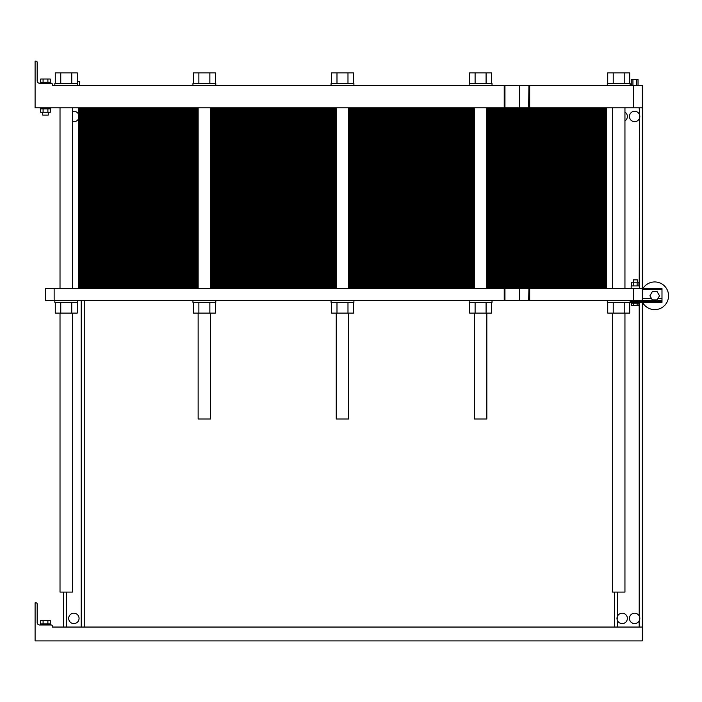 <?xml version="1.0" encoding="UTF-8"?>
<svg xmlns="http://www.w3.org/2000/svg" width="702" height="702" viewBox="0 0 702 702"><rect width="100%" height="100%" fill="white"/><g stroke="black" fill="none" stroke-linecap="round" stroke-linejoin="round"><path stroke-width="1.05" d="M79.063 618.401A5.195 5.195 0 0 0 71.271 613.908A5.195 5.195 0 0 0 71.271 622.902A5.195 5.195 0 0 0 79.063 618.401M639.671 617.146L639.206 620.866A5.195 5.195 0 0 0 632.818 613.539A5.195 5.195 0 0 0 630.721 621.814A5.195 5.195 0 0 0 639.206 620.866L639.206 627.053M639.812 617.971L639.645 617.049M617.137 619.664L617.602 615.944M627.369 618.401A5.195 5.195 0 0 0 620.901 613.372A5.195 5.195 0 0 0 617.602 620.866A5.195 5.195 0 0 0 627.369 618.401M52.404 627.053L52.404 626.193A1.211 1.211 0 0 0 51.193 624.982L39.602 624.982A2.422 2.422 0 0 1 37.18 622.56L37.18 604.036A1.211 1.211 0 0 0 35.969 602.825L35.1 602.825L35.1 640.9L642.251 640.9L642.251 627.053L52.404 627.053M40.295 624.982L40.295 623.938L50.676 623.938L50.676 624.982M40.69 623.938L40.69 620.48L50.281 620.48L50.281 623.938M47.885 623.938L47.885 620.48M43.085 623.938L43.085 620.48M486.828 313.092L486.828 419.015L474.368 419.015L474.368 313.092M72.481 313.092L72.481 592.093L60.021 592.093L60.021 313.092M84.258 627.053L84.258 300.632L84.258 627.053M491.593 83.599L491.593 72.868L486.091 72.868L486.091 83.599M469.603 83.599L469.603 72.868L486.091 72.868M475.105 83.599L475.105 72.868M198.877 83.599L198.877 72.868L215.365 72.868L215.365 83.599M193.375 83.599L193.375 72.868L198.877 72.868M209.863 83.599L209.863 72.868M613.215 83.599L613.215 72.868L629.703 72.868L629.703 83.599M607.721 83.599L607.721 72.868L613.215 72.868M624.21 83.599L624.21 72.868M336.986 83.599L336.986 72.868L353.475 72.868L353.475 83.599M331.493 83.599L331.493 72.868L336.986 72.868M347.981 83.599L347.981 72.868M60.758 83.599L60.758 72.868L77.246 72.868L77.246 83.599M55.265 83.599L55.265 72.868L60.758 72.868M71.753 83.599L71.753 72.868M469.173 85.328L469.173 83.599L492.023 83.599L492.023 85.328M35.1 61.1L35.969 61.1L35.1 61.1L35.1 107.827L504.22 107.827L504.22 85.328L52.404 85.328L52.404 84.459L52.404 85.328M192.945 85.328L192.945 83.599L215.795 83.599L215.795 85.328M607.291 85.328L607.291 83.599L630.133 83.599L630.133 85.328M528.939 107.827L633.599 107.827L633.599 85.328L504.22 85.328M331.063 85.328L331.063 83.599L353.905 83.599L353.905 85.328M54.835 85.328L54.835 83.599L77.676 83.599L77.676 85.328M40.69 108.863L40.69 112.259L43.085 112.259L43.085 108.863M50.281 108.863L50.281 112.259L43.085 112.259M47.885 108.863L47.885 112.259M43.085 82.213L43.085 79.028L50.281 79.028L50.281 82.213M40.69 82.213L40.69 79.028L43.085 79.028M47.885 82.213L47.885 79.028M48.254 112.259L48.254 115.093L42.717 115.093L42.717 112.259M50.676 107.827L50.676 108.863L40.295 108.863L40.295 107.827M45.481 82.213L50.676 82.213L50.676 83.248L51.193 83.248L39.602 83.248L40.295 83.248L40.295 82.213L45.481 82.213M79.703 85.328L79.703 81.45L77.308 81.45L77.308 83.599M636.337 85.328L636.337 79.44L638.03 79.44L638.03 85.328M632.941 85.328L632.941 79.44L636.337 79.44M631.238 85.328L631.238 79.44L632.941 79.44M633.599 107.827L642.251 107.827L642.251 85.328L633.599 85.328M504.22 107.827L528.632 107.827L528.939 85.328M37.18 80.827A2.422 2.422 0 0 0 39.602 83.248A2.422 2.422 0 0 1 37.18 80.827L37.18 62.311A1.211 1.211 0 0 0 35.969 61.1M52.404 84.459A1.211 1.211 0 0 0 51.193 83.248M614.557 592.093L614.557 627.053L614.557 592.093M78.37 113.891A5.195 5.195 0 0 0 72.481 111.478M72.481 121.49A5.195 5.195 0 0 0 78.37 119.068M624.947 120.876A5.195 5.195 0 0 0 624.947 112.092M639.829 116.479A5.195 5.195 0 0 0 630.721 113.066A5.195 5.195 0 0 0 632.818 121.341A5.195 5.195 0 0 0 639.829 116.479L639.82 116.725M639.812 116.049L639.645 115.128M639.671 115.225L639.636 117.875M642.251 107.827L642.251 288.522L661.986 288.522L661.986 302.369L630.133 302.369L630.133 300.632M642.251 302.369L642.251 627.053M552.597 85.328L604.519 85.328M80.098 85.328L132.02 85.328M63.487 592.093L63.487 627.053M210.6 313.092L210.6 419.015L198.139 419.015L198.139 313.092M348.718 313.092L348.718 419.015L336.249 419.015L336.249 313.092M624.947 313.092L624.947 592.093L612.486 592.093L612.486 313.092M639.82 618.155L639.82 618.646M639.645 619.787L639.206 620.866M639.575 616.795L639.206 615.944M616.988 618.655L616.988 618.164M639.645 117.866L639.206 285.925M639.82 116.76L639.829 116.286M639.575 114.874L639.206 107.827M78.37 107.827L78.37 288.522M85.293 107.827L85.293 112.846L78.37 112.846L198.139 112.846L85.293 112.846L198.139 112.846L85.293 112.846L85.293 117.866L78.37 117.866L198.139 117.866L85.293 117.866L198.139 117.866L85.293 117.866L85.293 122.885L78.37 122.885L198.139 122.885L85.293 122.885L198.139 122.885L85.293 122.885L85.293 127.904L78.37 127.904L198.139 127.904L85.293 127.904L198.139 127.904L85.293 127.904L85.293 132.924L78.37 132.924L198.139 132.924L85.293 132.924L198.139 132.924L85.293 132.924L85.293 137.943L78.37 137.943L198.139 137.943L85.293 137.943L198.139 137.943L85.293 137.943L85.293 142.962L78.37 142.962L198.139 142.962L85.293 142.962L198.139 142.962L85.293 142.962L85.293 147.982L78.37 147.982L198.139 147.982L85.293 147.982L198.139 147.982L85.293 147.982L85.293 153.001L78.37 153.001L198.139 153.001L85.293 153.001L198.139 153.001L85.293 153.001L85.293 158.02L78.37 158.02L198.139 158.02L85.293 158.02L198.139 158.02L85.293 158.02L85.293 163.04L78.37 163.04L198.139 163.04L85.293 163.04L198.139 163.04L85.293 163.04L85.293 168.059L78.37 168.059L198.139 168.059L85.293 168.059L198.139 168.059L85.293 168.059L85.293 173.078L78.37 173.078L198.139 173.078L85.293 173.078L198.139 173.078L85.293 173.078L85.293 178.097L78.37 178.097L198.139 178.097L85.293 178.097L198.139 178.097L85.293 178.097L85.293 183.117L78.37 183.117L198.139 183.117L85.293 183.117L198.139 183.117L85.293 183.117L85.293 188.136L78.37 188.136L198.139 188.136L85.293 188.136L198.139 188.136L85.293 188.136L85.293 193.155L78.37 193.155L198.139 193.155L85.293 193.155L198.139 193.155L85.293 193.155L85.293 198.175L78.37 198.175L198.139 198.175L85.293 198.175L198.139 198.175L85.293 198.175L85.293 203.194L78.37 203.194L198.139 203.194L85.293 203.194L198.139 203.194L85.293 203.194L85.293 208.213L78.37 208.213L198.139 208.213L85.293 208.213L198.139 208.213L85.293 208.213L85.293 213.232L78.37 213.232L198.139 213.232L85.293 213.232L198.139 213.232L85.293 213.232L85.293 218.252L78.37 218.252L198.139 218.252L85.293 218.252L198.139 218.252L85.293 218.252L85.293 223.271L78.37 223.271L198.139 223.271L85.293 223.271L198.139 223.271L85.293 223.271L85.293 228.29L78.37 228.29L198.139 228.29L85.293 228.29L198.139 228.29L85.293 228.29L85.293 233.31L78.37 233.31L198.139 233.31L85.293 233.31L198.139 233.31L85.293 233.31L85.293 238.329L78.37 238.329L198.139 238.329L85.293 238.329L198.139 238.329L85.293 238.329L85.293 243.348L78.37 243.348L198.139 243.348L85.293 243.348L198.139 243.348L85.293 243.348L85.293 248.368L78.37 248.368L198.139 248.368L85.293 248.368L198.139 248.368L85.293 248.368L85.293 253.387L78.37 253.387L198.139 253.387L85.293 253.387L198.139 253.387L85.293 253.387L85.293 258.406L78.37 258.406L198.139 258.406L85.293 258.406L198.139 258.406L85.293 258.406L85.293 263.425L78.37 263.425L198.139 263.425L85.293 263.425L198.139 263.425L85.293 263.425L85.293 268.445L78.37 268.445L198.139 268.445L85.293 268.445L198.139 268.445L85.293 268.445L85.293 273.464L78.37 273.464L198.139 273.464L85.293 273.464L198.139 273.464L85.293 273.464L85.293 278.483L78.37 278.483L198.139 278.483L85.293 278.483L198.139 278.483L85.293 278.483L85.293 283.503L78.37 283.503L198.139 283.503L85.293 283.503L198.139 283.503L85.293 283.503L85.293 288.522M599.675 107.827L599.675 112.846L486.828 112.846L606.598 112.846L599.675 112.846L606.598 112.846L606.598 117.866L486.828 117.866L606.598 117.866L606.598 122.885L486.828 122.885L606.598 122.885L606.598 127.904L486.828 127.904L606.598 127.904L606.598 132.924L486.828 132.924L606.598 132.924L606.598 137.943L486.828 137.943L606.598 137.943L606.598 142.962L486.828 142.962L606.598 142.962L606.598 147.982L486.828 147.982L606.598 147.982L606.598 153.001L486.828 153.001L606.598 153.001L606.598 158.02L486.828 158.02L606.598 158.02L606.598 163.04L486.828 163.04L606.598 163.04L606.598 168.059L486.828 168.059L606.598 168.059L606.598 173.078L486.828 173.078L606.598 173.078L606.598 178.097L486.828 178.097L606.598 178.097L606.598 183.117L486.828 183.117L606.598 183.117L606.598 188.136L486.828 188.136L606.598 188.136L606.598 193.155L486.828 193.155L606.598 193.155L606.598 198.175L486.828 198.175L606.598 198.175L606.598 203.194L486.828 203.194L606.598 203.194L606.598 208.213L486.828 208.213L606.598 208.213L606.598 213.232L486.828 213.232L606.598 213.232L606.598 218.252L486.828 218.252L606.598 218.252L606.598 223.271L486.828 223.271L606.598 223.271L606.598 228.29L486.828 228.29L606.598 228.29L606.598 233.31L486.828 233.31L606.598 233.31L606.598 238.329L486.828 238.329L606.598 238.329L606.598 243.348L486.828 243.348L606.598 243.348L606.598 248.368L486.828 248.368L606.598 248.368L606.598 253.387L486.828 253.387L606.598 253.387L606.598 258.406L486.828 258.406L606.598 258.406L606.598 263.425L486.828 263.425L606.598 263.425L606.598 268.445L486.828 268.445L606.598 268.445L606.598 273.464L486.828 273.464L606.598 273.464L606.598 278.483L486.828 278.483L606.598 278.483L606.598 283.503L486.828 283.503L606.598 283.503L606.598 288.522M474.368 112.846L348.718 112.846L474.368 112.846M336.249 112.846L210.6 112.846L336.249 112.846M606.598 107.827L606.598 112.846L599.675 112.846L599.675 117.866L606.598 117.866L599.675 117.866L599.675 122.885L606.598 122.885L599.675 122.885L599.675 127.904L606.598 127.904L599.675 127.904L599.675 132.924L606.598 132.924L599.675 132.924L599.675 137.943L606.598 137.943L599.675 137.943L599.675 142.962L606.598 142.962L599.675 142.962L599.675 147.982L606.598 147.982L599.675 147.982L599.675 153.001L606.598 153.001L599.675 153.001L599.675 158.02L606.598 158.02L599.675 158.02L599.675 163.04L606.598 163.04L599.675 163.04L599.675 168.059L606.598 168.059L599.675 168.059L599.675 173.078L606.598 173.078L599.675 173.078L599.675 178.097L606.598 178.097L599.675 178.097L599.675 183.117L606.598 183.117L599.675 183.117L599.675 188.136L606.598 188.136L599.675 188.136L599.675 193.155L606.598 193.155L599.675 193.155L599.675 198.175L606.598 198.175L599.675 198.175L599.675 203.194L606.598 203.194L599.675 203.194L599.675 208.213L606.598 208.213L599.675 208.213L599.675 213.232L606.598 213.232L599.675 213.232L599.675 218.252L606.598 218.252L599.675 218.252L599.675 223.271L606.598 223.271L599.675 223.271L599.675 228.29L606.598 228.29L599.675 228.29L599.675 233.31L606.598 233.31L599.675 233.31L599.675 238.329L606.598 238.329L599.675 238.329L599.675 243.348L606.598 243.348L599.675 243.348L599.675 248.368L606.598 248.368L599.675 248.368L599.675 253.387L606.598 253.387L599.675 253.387L599.675 258.406L606.598 258.406L599.675 258.406L599.675 263.425L606.598 263.425L599.675 263.425L599.675 268.445L606.598 268.445L599.675 268.445L599.675 273.464L606.598 273.464L599.675 273.464L599.675 278.483L606.598 278.483L599.675 278.483L599.675 283.503L606.598 283.503L599.675 283.503L599.675 288.522M528.939 300.632L45.481 300.632L45.481 288.522L642.251 288.522L642.251 300.632L661.986 300.632M528.939 288.522L528.632 300.632L529.677 300.632L529.677 288.522M54.142 300.632L54.142 288.522M633.599 288.522L633.599 300.632L642.251 300.632M633.599 300.632L529.677 300.632M659.511 295.788L657.116 291.637L652.316 291.637L649.92 295.788L652.316 299.938L657.116 299.938L659.511 295.788M55.265 302.369L55.265 313.092L77.246 313.092L77.246 302.369M60.758 302.369L60.758 313.092M71.753 302.369L71.753 313.092M54.835 300.632L54.835 302.369L77.676 302.369L77.676 300.632M192.945 300.632L192.945 302.369L215.795 302.369L215.795 300.632M215.365 302.369L215.365 313.092L209.863 313.092L209.863 302.369M193.375 302.369L193.375 313.092L209.863 313.092M198.877 302.369L198.877 313.092M331.493 302.369L331.493 313.092L353.475 313.092L353.475 302.369M336.986 302.369L336.986 313.092M347.981 302.369L347.981 313.092M331.063 300.632L331.063 302.369L353.905 302.369L353.905 300.632M469.173 300.632L469.173 302.369L492.023 302.369L492.023 300.632M469.603 302.369L469.603 313.092L491.593 313.092L491.593 302.369M475.105 302.369L475.105 313.092M486.091 302.369L486.091 313.092M607.721 302.369L607.721 313.092L629.703 313.092L629.703 302.369M613.215 302.369L613.215 313.092M624.21 302.369L624.21 313.092M607.291 300.632L607.291 302.369L630.133 302.369M631.73 303.229L631.73 305.616L633.529 305.616L633.529 303.229M638.925 303.229L638.925 305.616L633.529 305.616M637.126 303.229L637.126 305.616M639.487 302.369L639.487 303.229L631.177 303.229L631.177 302.369M633.248 282.186L633.248 279.87L637.407 279.87L637.407 282.186M631.73 285.925L631.73 282.186L638.925 282.186L638.925 285.925M637.126 285.925L637.126 282.186M633.529 285.925L633.529 282.186M631.177 288.522L631.177 285.925L639.487 285.925L639.487 288.522M642.532 302.369A13.847 13.847 0 0 0 663.302 306.651A13.847 13.847 0 0 0 663.916 285.442A13.847 13.847 0 0 0 642.927 288.522M474.368 117.866L348.718 117.866L474.368 117.866M336.249 117.866L210.6 117.866L336.249 117.866M474.368 122.885L348.718 122.885L474.368 122.885M336.249 122.885L210.6 122.885L336.249 122.885M474.368 127.904L348.718 127.904L474.368 127.904M336.249 127.904L210.6 127.904L336.249 127.904M474.368 132.924L348.718 132.924L474.368 132.924M336.249 132.924L210.6 132.924L336.249 132.924M474.368 137.943L348.718 137.943L474.368 137.943M336.249 137.943L210.6 137.943L336.249 137.943M474.368 142.962L348.718 142.962L474.368 142.962M336.249 142.962L210.6 142.962L336.249 142.962M474.368 147.982L348.718 147.982L474.368 147.982M336.249 147.982L210.6 147.982L336.249 147.982M474.368 153.001L348.718 153.001L474.368 153.001M336.249 153.001L210.6 153.001L336.249 153.001M474.368 158.02L348.718 158.02L474.368 158.02M336.249 158.02L210.6 158.02L336.249 158.02M474.368 163.04L348.718 163.04L474.368 163.04M336.249 163.04L210.6 163.04L336.249 163.04M474.368 168.059L348.718 168.059L474.368 168.059M336.249 168.059L210.6 168.059L336.249 168.059M474.368 173.078L348.718 173.078L474.368 173.078M336.249 173.078L210.6 173.078L336.249 173.078M474.368 178.097L348.718 178.097L474.368 178.097M336.249 178.097L210.6 178.097L336.249 178.097M474.368 183.117L348.718 183.117L474.368 183.117M336.249 183.117L210.6 183.117L336.249 183.117M474.368 188.136L348.718 188.136L474.368 188.136M336.249 188.136L210.6 188.136L336.249 188.136M474.368 193.155L348.718 193.155L474.368 193.155M336.249 193.155L210.6 193.155L336.249 193.155M474.368 198.175L348.718 198.175L474.368 198.175M336.249 198.175L210.6 198.175L336.249 198.175M474.368 203.194L348.718 203.194L474.368 203.194M336.249 203.194L210.6 203.194L336.249 203.194M474.368 208.213L348.718 208.213L474.368 208.213M336.249 208.213L210.6 208.213L336.249 208.213M474.368 213.232L348.718 213.232L474.368 213.232M336.249 213.232L210.6 213.232L336.249 213.232M474.368 218.252L348.718 218.252L474.368 218.252M336.249 218.252L210.6 218.252L336.249 218.252M474.368 223.271L348.718 223.271L474.368 223.271M336.249 223.271L210.6 223.271L336.249 223.271M474.368 228.29L348.718 228.29L474.368 228.29M336.249 228.29L210.6 228.29L336.249 228.29M474.368 233.31L348.718 233.31L474.368 233.31M336.249 233.31L210.6 233.31L336.249 233.31M474.368 238.329L348.718 238.329L474.368 238.329M336.249 238.329L210.6 238.329L336.249 238.329M474.368 243.348L348.718 243.348L474.368 243.348M336.249 243.348L210.6 243.348L336.249 243.348M474.368 248.368L348.718 248.368L474.368 248.368M336.249 248.368L210.6 248.368L336.249 248.368M474.368 253.387L348.718 253.387L474.368 253.387M336.249 253.387L210.6 253.387L336.249 253.387M474.368 258.406L348.718 258.406L474.368 258.406M336.249 258.406L210.6 258.406L336.249 258.406M474.368 263.425L348.718 263.425L474.368 263.425M336.249 263.425L210.6 263.425L336.249 263.425M474.368 268.445L348.718 268.445L474.368 268.445M336.249 268.445L210.6 268.445L336.249 268.445M474.368 273.464L348.718 273.464L474.368 273.464M336.249 273.464L210.6 273.464L336.249 273.464M474.368 278.483L348.718 278.483L474.368 278.483M336.249 278.483L210.6 278.483L336.249 278.483M474.368 283.503L348.718 283.503L474.368 283.503M336.249 283.503L210.6 283.503L336.249 283.503M78.37 108.828L198.139 108.828M210.6 108.828L336.249 108.828M348.718 108.828L474.368 108.828M486.828 108.828L606.598 108.828M78.37 109.837L198.139 109.837M210.6 109.837L336.249 109.837M348.718 109.837L474.368 109.837M486.828 109.837L606.598 109.837M78.37 110.837L198.139 110.837M210.6 110.837L336.249 110.837M348.718 110.837L474.368 110.837M486.828 110.837L606.598 110.837M78.37 111.846L198.139 111.846M210.6 111.846L336.249 111.846M348.718 111.846L474.368 111.846M486.828 111.846L606.598 111.846M78.37 113.847L198.139 113.847M210.6 113.847L336.249 113.847M348.718 113.847L474.368 113.847M486.828 113.847L606.598 113.847M78.37 114.856L198.139 114.856M210.6 114.856L336.249 114.856M348.718 114.856L474.368 114.856M486.828 114.856L606.598 114.856M78.37 115.856L198.139 115.856M210.6 115.856L336.249 115.856M348.718 115.856L474.368 115.856M486.828 115.856L606.598 115.856M78.37 116.865L198.139 116.865M210.6 116.865L336.249 116.865M348.718 116.865L474.368 116.865M486.828 116.865L606.598 116.865M486.828 117.866L599.675 117.866L486.828 117.866M78.37 117.866L85.293 117.866L78.37 117.866M78.37 118.866L198.139 118.866M210.6 118.866L336.249 118.866M348.718 118.866L474.368 118.866M486.828 118.866L606.598 118.866M78.37 119.875L198.139 119.875M210.6 119.875L336.249 119.875M348.718 119.875L474.368 119.875M486.828 119.875L606.598 119.875M78.37 120.876L198.139 120.876M210.6 120.876L336.249 120.876M348.718 120.876L474.368 120.876M486.828 120.876L606.598 120.876M78.37 121.885L198.139 121.885M210.6 121.885L336.249 121.885M348.718 121.885L474.368 121.885M486.828 121.885L606.598 121.885M486.828 122.885L599.675 122.885L486.828 122.885M78.37 122.885L85.293 122.885L78.37 122.885M78.37 123.885L198.139 123.885M210.6 123.885L336.249 123.885M348.718 123.885L474.368 123.885M486.828 123.885L606.598 123.885M78.37 124.895L198.139 124.895M210.6 124.895L336.249 124.895M348.718 124.895L474.368 124.895M486.828 124.895L606.598 124.895M78.37 125.895L198.139 125.895M210.6 125.895L336.249 125.895M348.718 125.895L474.368 125.895M486.828 125.895L606.598 125.895M78.37 126.904L198.139 126.904M210.6 126.904L336.249 126.904M348.718 126.904L474.368 126.904M486.828 126.904L606.598 126.904M486.828 127.904L599.675 127.904L486.828 127.904M78.37 127.904L85.293 127.904L78.37 127.904M78.37 128.905L198.139 128.905M210.6 128.905L336.249 128.905M348.718 128.905L474.368 128.905M486.828 128.905L606.598 128.905M78.37 129.914L198.139 129.914M210.6 129.914L336.249 129.914M348.718 129.914L474.368 129.914M486.828 129.914L606.598 129.914M78.37 130.914L198.139 130.914M210.6 130.914L336.249 130.914M348.718 130.914L474.368 130.914M486.828 130.914L606.598 130.914M78.37 131.923L198.139 131.923M210.6 131.923L336.249 131.923M348.718 131.923L474.368 131.923M486.828 131.923L606.598 131.923M486.828 132.924L599.675 132.924L486.828 132.924M78.37 132.924L85.293 132.924L78.37 132.924M78.37 133.924L198.139 133.924M210.6 133.924L336.249 133.924M348.718 133.924L474.368 133.924M486.828 133.924L606.598 133.924M78.37 134.933L198.139 134.933M210.6 134.933L336.249 134.933M348.718 134.933L474.368 134.933M486.828 134.933L606.598 134.933M78.37 135.934L198.139 135.934M210.6 135.934L336.249 135.934M348.718 135.934L474.368 135.934M486.828 135.934L606.598 135.934M78.37 136.943L198.139 136.943M210.6 136.943L336.249 136.943M348.718 136.943L474.368 136.943M486.828 136.943L606.598 136.943M486.828 137.943L599.675 137.943L486.828 137.943M78.37 137.943L85.293 137.943L78.37 137.943M78.37 138.943L198.139 138.943M210.6 138.943L336.249 138.943M348.718 138.943L474.368 138.943M486.828 138.943L606.598 138.943M78.37 139.952L198.139 139.952M210.6 139.952L336.249 139.952M348.718 139.952L474.368 139.952M486.828 139.952L606.598 139.952M78.37 140.953L198.139 140.953M210.6 140.953L336.249 140.953M348.718 140.953L474.368 140.953M486.828 140.953L606.598 140.953M78.37 141.962L198.139 141.962M210.6 141.962L336.249 141.962M348.718 141.962L474.368 141.962M486.828 141.962L606.598 141.962M486.828 142.962L599.675 142.962L486.828 142.962M78.37 142.962L85.293 142.962L78.37 142.962M78.37 143.963L198.139 143.963M210.6 143.963L336.249 143.963M348.718 143.963L474.368 143.963M486.828 143.963L606.598 143.963M78.37 144.972L198.139 144.972M210.6 144.972L336.249 144.972M348.718 144.972L474.368 144.972M486.828 144.972L606.598 144.972M78.37 145.972L198.139 145.972M210.6 145.972L336.249 145.972M348.718 145.972L474.368 145.972M486.828 145.972L606.598 145.972M78.37 146.981L198.139 146.981M210.6 146.981L336.249 146.981M348.718 146.981L474.368 146.981M486.828 146.981L606.598 146.981M486.828 147.982L599.675 147.982L486.828 147.982M78.37 147.982L85.293 147.982L78.37 147.982M78.37 148.982L198.139 148.982M210.6 148.982L336.249 148.982M348.718 148.982L474.368 148.982M486.828 148.982L606.598 148.982M78.37 149.991L198.139 149.991M210.6 149.991L336.249 149.991M348.718 149.991L474.368 149.991M486.828 149.991L606.598 149.991M78.37 150.991L198.139 150.991M210.6 150.991L336.249 150.991M348.718 150.991L474.368 150.991M486.828 150.991L606.598 150.991M78.37 152.001L198.139 152.001M210.6 152.001L336.249 152.001M348.718 152.001L474.368 152.001M486.828 152.001L606.598 152.001M486.828 153.001L599.675 153.001L486.828 153.001M78.37 153.001L85.293 153.001L78.37 153.001M78.37 154.001L198.139 154.001M210.6 154.001L336.249 154.001M348.718 154.001L474.368 154.001M486.828 154.001L606.598 154.001M78.37 155.01L198.139 155.01M210.6 155.01L336.249 155.01M348.718 155.01L474.368 155.01M486.828 155.01L606.598 155.01M78.37 156.011L198.139 156.011M210.6 156.011L336.249 156.011M348.718 156.011L474.368 156.011M486.828 156.011L606.598 156.011M78.37 157.02L198.139 157.02M210.6 157.02L336.249 157.02M348.718 157.02L474.368 157.02M486.828 157.02L606.598 157.02M486.828 158.02L599.675 158.02L486.828 158.02M78.37 158.02L85.293 158.02L78.37 158.02M78.37 159.021L198.139 159.021M210.6 159.021L336.249 159.021M348.718 159.021L474.368 159.021M486.828 159.021L606.598 159.021M78.37 160.03L198.139 160.03M210.6 160.03L336.249 160.03M348.718 160.03L474.368 160.03M486.828 160.03L606.598 160.03M78.37 161.03L198.139 161.03M210.6 161.03L336.249 161.03M348.718 161.03L474.368 161.03M486.828 161.03L606.598 161.03M78.37 162.039L198.139 162.039M210.6 162.039L336.249 162.039M348.718 162.039L474.368 162.039M486.828 162.039L606.598 162.039M486.828 163.04L599.675 163.04L486.828 163.04M78.37 163.04L85.293 163.04L78.37 163.04M78.37 164.04L198.139 164.04M210.6 164.04L336.249 164.04M348.718 164.04L474.368 164.04M486.828 164.04L606.598 164.04M78.37 165.049L198.139 165.049M210.6 165.049L336.249 165.049M348.718 165.049L474.368 165.049M486.828 165.049L606.598 165.049M78.37 166.049L198.139 166.049M210.6 166.049L336.249 166.049M348.718 166.049L474.368 166.049M486.828 166.049L606.598 166.049M78.37 167.058L198.139 167.058M210.6 167.058L336.249 167.058M348.718 167.058L474.368 167.058M486.828 167.058L606.598 167.058M486.828 168.059L599.675 168.059L486.828 168.059M78.37 168.059L85.293 168.059L78.37 168.059M78.37 169.059L198.139 169.059M210.6 169.059L336.249 169.059M348.718 169.059L474.368 169.059M486.828 169.059L606.598 169.059M78.37 170.068L198.139 170.068M210.6 170.068L336.249 170.068M348.718 170.068L474.368 170.068M486.828 170.068L606.598 170.068M78.37 171.069L198.139 171.069M210.6 171.069L336.249 171.069M348.718 171.069L474.368 171.069M486.828 171.069L606.598 171.069M78.37 172.078L198.139 172.078M210.6 172.078L336.249 172.078M348.718 172.078L474.368 172.078M486.828 172.078L606.598 172.078M486.828 173.078L599.675 173.078L486.828 173.078M78.37 173.078L85.293 173.078L78.37 173.078M78.37 174.078L198.139 174.078M210.6 174.078L336.249 174.078M348.718 174.078L474.368 174.078M486.828 174.078L606.598 174.078M78.37 175.088L198.139 175.088M210.6 175.088L336.249 175.088M348.718 175.088L474.368 175.088M486.828 175.088L606.598 175.088M78.37 176.088L198.139 176.088M210.6 176.088L336.249 176.088M348.718 176.088L474.368 176.088M486.828 176.088L606.598 176.088M78.37 177.097L198.139 177.097M210.6 177.097L336.249 177.097M348.718 177.097L474.368 177.097M486.828 177.097L606.598 177.097M486.828 178.097L599.675 178.097L486.828 178.097M78.37 178.097L85.293 178.097L78.37 178.097M78.37 179.098L198.139 179.098M210.6 179.098L336.249 179.098M348.718 179.098L474.368 179.098M486.828 179.098L606.598 179.098M78.37 180.107L198.139 180.107M210.6 180.107L336.249 180.107M348.718 180.107L474.368 180.107M486.828 180.107L606.598 180.107M78.37 181.107L198.139 181.107M210.6 181.107L336.249 181.107M348.718 181.107L474.368 181.107M486.828 181.107L606.598 181.107M78.37 182.116L198.139 182.116M210.6 182.116L336.249 182.116M348.718 182.116L474.368 182.116M486.828 182.116L606.598 182.116M486.828 183.117L599.675 183.117L486.828 183.117M78.37 183.117L85.293 183.117L78.37 183.117M78.37 184.117L198.139 184.117M210.6 184.117L336.249 184.117M348.718 184.117L474.368 184.117M486.828 184.117L606.598 184.117M78.37 185.126L198.139 185.126M210.6 185.126L336.249 185.126M348.718 185.126L474.368 185.126M486.828 185.126L606.598 185.126M78.37 186.127L198.139 186.127M210.6 186.127L336.249 186.127M348.718 186.127L474.368 186.127M486.828 186.127L606.598 186.127M78.37 187.127L198.139 187.127M210.6 187.127L336.249 187.127M348.718 187.127L474.368 187.127M486.828 187.127L606.598 187.127M486.828 188.136L599.675 188.136L486.828 188.136M78.37 188.136L85.293 188.136L78.37 188.136M78.37 189.136L198.139 189.136M210.6 189.136L336.249 189.136M348.718 189.136L474.368 189.136M486.828 189.136L606.598 189.136M78.37 190.145L198.139 190.145M210.6 190.145L336.249 190.145M348.718 190.145L474.368 190.145M486.828 190.145L606.598 190.145M78.37 191.146L198.139 191.146M210.6 191.146L336.249 191.146M348.718 191.146L474.368 191.146M486.828 191.146L606.598 191.146M78.37 192.146L198.139 192.146M210.6 192.146L336.249 192.146M348.718 192.146L474.368 192.146M486.828 192.146L606.598 192.146M486.828 193.155L599.675 193.155L486.828 193.155M78.37 193.155L85.293 193.155L78.37 193.155M78.37 194.156L198.139 194.156M210.6 194.156L336.249 194.156M348.718 194.156L474.368 194.156M486.828 194.156L606.598 194.156M78.37 195.165L198.139 195.165M210.6 195.165L336.249 195.165M348.718 195.165L474.368 195.165M486.828 195.165L606.598 195.165M78.37 196.165L198.139 196.165M210.6 196.165L336.249 196.165M348.718 196.165L474.368 196.165M486.828 196.165L606.598 196.165M78.37 197.165L198.139 197.165M210.6 197.165L336.249 197.165M348.718 197.165L474.368 197.165M486.828 197.165L606.598 197.165M486.828 198.175L599.675 198.175L486.828 198.175M78.37 198.175L85.293 198.175L78.37 198.175M78.37 199.175L198.139 199.175M210.6 199.175L336.249 199.175M348.718 199.175L474.368 199.175M486.828 199.175L606.598 199.175M78.37 200.184L198.139 200.184M210.6 200.184L336.249 200.184M348.718 200.184L474.368 200.184M486.828 200.184L606.598 200.184M78.37 201.184L198.139 201.184M210.6 201.184L336.249 201.184M348.718 201.184L474.368 201.184M486.828 201.184L606.598 201.184M78.37 202.185L198.139 202.185M210.6 202.185L336.249 202.185M348.718 202.185L474.368 202.185M486.828 202.185L606.598 202.185M486.828 203.194L599.675 203.194L486.828 203.194M78.37 203.194L85.293 203.194L78.37 203.194M78.37 204.194L198.139 204.194M210.6 204.194L336.249 204.194M348.718 204.194L474.368 204.194M486.828 204.194L606.598 204.194M78.37 205.203L198.139 205.203M210.6 205.203L336.249 205.203M348.718 205.203L474.368 205.203M486.828 205.203L606.598 205.203M78.37 206.204L198.139 206.204M210.6 206.204L336.249 206.204M348.718 206.204L474.368 206.204M486.828 206.204L606.598 206.204M78.37 207.204L198.139 207.204M210.6 207.204L336.249 207.204M348.718 207.204L474.368 207.204M486.828 207.204L606.598 207.204M486.828 208.213L599.675 208.213L486.828 208.213M78.37 208.213L85.293 208.213L78.37 208.213M78.37 209.214L198.139 209.214M210.6 209.214L336.249 209.214M348.718 209.214L474.368 209.214M486.828 209.214L606.598 209.214M78.37 210.223L198.139 210.223M210.6 210.223L336.249 210.223M348.718 210.223L474.368 210.223M486.828 210.223L606.598 210.223M78.37 211.223L198.139 211.223M210.6 211.223L336.249 211.223M348.718 211.223L474.368 211.223M486.828 211.223L606.598 211.223M78.37 212.223L198.139 212.223M210.6 212.223L336.249 212.223M348.718 212.223L474.368 212.223M486.828 212.223L606.598 212.223M486.828 213.232L599.675 213.232L486.828 213.232M78.37 213.232L85.293 213.232L78.37 213.232M78.37 214.233L198.139 214.233M210.6 214.233L336.249 214.233M348.718 214.233L474.368 214.233M486.828 214.233L606.598 214.233M78.37 215.242L198.139 215.242M210.6 215.242L336.249 215.242M348.718 215.242L474.368 215.242M486.828 215.242L606.598 215.242M78.37 216.242L198.139 216.242M210.6 216.242L336.249 216.242M348.718 216.242L474.368 216.242M486.828 216.242L606.598 216.242M78.37 217.243L198.139 217.243M210.6 217.243L336.249 217.243M348.718 217.243L474.368 217.243M486.828 217.243L606.598 217.243M486.828 218.252L599.675 218.252L486.828 218.252M78.37 218.252L85.293 218.252L78.37 218.252M78.37 219.252L198.139 219.252M210.6 219.252L336.249 219.252M348.718 219.252L474.368 219.252M486.828 219.252L606.598 219.252M78.37 220.261L198.139 220.261M210.6 220.261L336.249 220.261M348.718 220.261L474.368 220.261M486.828 220.261L606.598 220.261M78.37 221.262L198.139 221.262M210.6 221.262L336.249 221.262M348.718 221.262L474.368 221.262M486.828 221.262L606.598 221.262M78.37 222.262L198.139 222.262M210.6 222.262L336.249 222.262M348.718 222.262L474.368 222.262M486.828 222.262L606.598 222.262M486.828 223.271L599.675 223.271L486.828 223.271M78.37 223.271L85.293 223.271L78.37 223.271M78.37 224.271L198.139 224.271M210.6 224.271L336.249 224.271M348.718 224.271L474.368 224.271M486.828 224.271L606.598 224.271M78.37 225.281L198.139 225.281M210.6 225.281L336.249 225.281M348.718 225.281L474.368 225.281M486.828 225.281L606.598 225.281M78.37 226.281L198.139 226.281M210.6 226.281L336.249 226.281M348.718 226.281L474.368 226.281M486.828 226.281L606.598 226.281M78.37 227.281L198.139 227.281M210.6 227.281L336.249 227.281M348.718 227.281L474.368 227.281M486.828 227.281L606.598 227.281M486.828 228.29L599.675 228.29L486.828 228.29M78.37 228.29L85.293 228.29L78.37 228.29M78.37 229.291L198.139 229.291M210.6 229.291L336.249 229.291M348.718 229.291L474.368 229.291M486.828 229.291L606.598 229.291M78.37 230.3L198.139 230.3M210.6 230.3L336.249 230.3M348.718 230.3L474.368 230.3M486.828 230.3L606.598 230.3M78.37 231.3L198.139 231.3M210.6 231.3L336.249 231.3M348.718 231.3L474.368 231.3M486.828 231.3L606.598 231.3M78.37 232.301L198.139 232.301M210.6 232.301L336.249 232.301M348.718 232.301L474.368 232.301M486.828 232.301L606.598 232.301M486.828 233.31L599.675 233.31L486.828 233.31M78.37 233.31L85.293 233.31L78.37 233.31M78.37 234.31L198.139 234.31M210.6 234.31L336.249 234.31M348.718 234.31L474.368 234.31M486.828 234.31L606.598 234.31M78.37 235.319L198.139 235.319M210.6 235.319L336.249 235.319M348.718 235.319L474.368 235.319M486.828 235.319L606.598 235.319M78.37 236.32L198.139 236.32M210.6 236.32L336.249 236.32M348.718 236.32L474.368 236.32M486.828 236.32L606.598 236.32M78.37 237.32L198.139 237.32M210.6 237.32L336.249 237.32M348.718 237.32L474.368 237.32M486.828 237.32L606.598 237.32M486.828 238.329L599.675 238.329L486.828 238.329M78.37 238.329L85.293 238.329L78.37 238.329M78.37 239.329L198.139 239.329M210.6 239.329L336.249 239.329M348.718 239.329L474.368 239.329M486.828 239.329L606.598 239.329M78.37 240.338L198.139 240.338M210.6 240.338L336.249 240.338M348.718 240.338L474.368 240.338M486.828 240.338L606.598 240.338M78.37 241.339L198.139 241.339M210.6 241.339L336.249 241.339M348.718 241.339L474.368 241.339M486.828 241.339L606.598 241.339M78.37 242.339L198.139 242.339M210.6 242.339L336.249 242.339M348.718 242.339L474.368 242.339M486.828 242.339L606.598 242.339M486.828 243.348L599.675 243.348L486.828 243.348M78.37 243.348L85.293 243.348L78.37 243.348M78.37 244.349L198.139 244.349M210.6 244.349L336.249 244.349M348.718 244.349L474.368 244.349M486.828 244.349L606.598 244.349M78.37 245.358L198.139 245.358M210.6 245.358L336.249 245.358M348.718 245.358L474.368 245.358M486.828 245.358L606.598 245.358M78.37 246.358L198.139 246.358M210.6 246.358L336.249 246.358M348.718 246.358L474.368 246.358M486.828 246.358L606.598 246.358M78.37 247.358L198.139 247.358M210.6 247.358L336.249 247.358M348.718 247.358L474.368 247.358M486.828 247.358L606.598 247.358M486.828 248.368L599.675 248.368L486.828 248.368M78.37 248.368L85.293 248.368L78.37 248.368M78.37 249.368L198.139 249.368M210.6 249.368L336.249 249.368M348.718 249.368L474.368 249.368M486.828 249.368L606.598 249.368M78.37 250.377L198.139 250.377M210.6 250.377L336.249 250.377M348.718 250.377L474.368 250.377M486.828 250.377L606.598 250.377M78.37 251.377L198.139 251.377M210.6 251.377L336.249 251.377M348.718 251.377L474.368 251.377M486.828 251.377L606.598 251.377M78.37 252.378L198.139 252.378M210.6 252.378L336.249 252.378M348.718 252.378L474.368 252.378M486.828 252.378L606.598 252.378M486.828 253.387L599.675 253.387L486.828 253.387M78.37 253.387L85.293 253.387L78.37 253.387M78.37 254.387L198.139 254.387M210.6 254.387L336.249 254.387M348.718 254.387L474.368 254.387M486.828 254.387L606.598 254.387M78.37 255.396L198.139 255.396M210.6 255.396L336.249 255.396M348.718 255.396L474.368 255.396M486.828 255.396L606.598 255.396M78.37 256.397L198.139 256.397M210.6 256.397L336.249 256.397M348.718 256.397L474.368 256.397M486.828 256.397L606.598 256.397M78.37 257.397L198.139 257.397M210.6 257.397L336.249 257.397M348.718 257.397L474.368 257.397M486.828 257.397L606.598 257.397M486.828 258.406L599.675 258.406L486.828 258.406M78.37 258.406L85.293 258.406L78.37 258.406M78.37 259.407L198.139 259.407M210.6 259.407L336.249 259.407M348.718 259.407L474.368 259.407M486.828 259.407L606.598 259.407M78.37 260.416L198.139 260.416M210.6 260.416L336.249 260.416M348.718 260.416L474.368 260.416M486.828 260.416L606.598 260.416M78.37 261.416L198.139 261.416M210.6 261.416L336.249 261.416M348.718 261.416L474.368 261.416M486.828 261.416L606.598 261.416M78.37 262.416L198.139 262.416M210.6 262.416L336.249 262.416M348.718 262.416L474.368 262.416M486.828 262.416L606.598 262.416M486.828 263.425L599.675 263.425L486.828 263.425M78.37 263.425L85.293 263.425L78.37 263.425M78.37 264.426L198.139 264.426M210.6 264.426L336.249 264.426M348.718 264.426L474.368 264.426M486.828 264.426L606.598 264.426M78.37 265.435L198.139 265.435M210.6 265.435L336.249 265.435M348.718 265.435L474.368 265.435M486.828 265.435L606.598 265.435M78.37 266.435L198.139 266.435M210.6 266.435L336.249 266.435M348.718 266.435L474.368 266.435M486.828 266.435L606.598 266.435M78.37 267.436L198.139 267.436M210.6 267.436L336.249 267.436M348.718 267.436L474.368 267.436M486.828 267.436L606.598 267.436M486.828 268.445L599.675 268.445L486.828 268.445M78.37 268.445L85.293 268.445L78.37 268.445M78.37 269.445L198.139 269.445M210.6 269.445L336.249 269.445M348.718 269.445L474.368 269.445M486.828 269.445L606.598 269.445M78.37 270.454L198.139 270.454M210.6 270.454L336.249 270.454M348.718 270.454L474.368 270.454M486.828 270.454L606.598 270.454M78.37 271.455L198.139 271.455M210.6 271.455L336.249 271.455M348.718 271.455L474.368 271.455M486.828 271.455L606.598 271.455M78.37 272.455L198.139 272.455M210.6 272.455L336.249 272.455M348.718 272.455L474.368 272.455M486.828 272.455L606.598 272.455M486.828 273.464L599.675 273.464L486.828 273.464M78.37 273.464L85.293 273.464L78.37 273.464M78.37 274.464L198.139 274.464M210.6 274.464L336.249 274.464M348.718 274.464L474.368 274.464M486.828 274.464L606.598 274.464M78.37 275.474L198.139 275.474M210.6 275.474L336.249 275.474M348.718 275.474L474.368 275.474M486.828 275.474L606.598 275.474M78.37 276.474L198.139 276.474M210.6 276.474L336.249 276.474M348.718 276.474L474.368 276.474M486.828 276.474L606.598 276.474M78.37 277.474L198.139 277.474M210.6 277.474L336.249 277.474M348.718 277.474L474.368 277.474M486.828 277.474L606.598 277.474M486.828 278.483L599.675 278.483L486.828 278.483M78.37 278.483L85.293 278.483L78.37 278.483M78.37 279.484L198.139 279.484M210.6 279.484L336.249 279.484M348.718 279.484L474.368 279.484M486.828 279.484L606.598 279.484M78.37 280.493L198.139 280.493M210.6 280.493L336.249 280.493M348.718 280.493L474.368 280.493M486.828 280.493L606.598 280.493M78.37 281.493L198.139 281.493M210.6 281.493L336.249 281.493M348.718 281.493L474.368 281.493M486.828 281.493L606.598 281.493M78.37 282.494L198.139 282.494M210.6 282.494L336.249 282.494M348.718 282.494L474.368 282.494M486.828 282.494L606.598 282.494M486.828 283.503L599.675 283.503L486.828 283.503M78.37 283.503L85.293 283.503L78.37 283.503M78.37 284.503L198.139 284.503M210.6 284.503L336.249 284.503M348.718 284.503L474.368 284.503M486.828 284.503L606.598 284.503M78.37 285.512L198.139 285.512M210.6 285.512L336.249 285.512M348.718 285.512L474.368 285.512M486.828 285.512L606.598 285.512M78.37 286.513L198.139 286.513M210.6 286.513L336.249 286.513M348.718 286.513L474.368 286.513M486.828 286.513L606.598 286.513M78.37 287.513L198.139 287.513M210.6 287.513L336.249 287.513M348.718 287.513L474.368 287.513M486.828 287.513L606.598 287.513M81.204 627.053L81.204 300.632M66.532 592.093L66.532 627.053M529.677 107.827L529.677 85.328M519.278 107.827L519.278 85.328M504.949 107.827L504.949 85.328M639.206 615.935L639.206 303.229M617.602 592.093L617.602 615.935M617.602 620.866L617.602 627.053M504.22 300.632L504.22 288.522M519.278 300.632L519.278 288.522M504.949 300.632L504.949 288.522M642.251 289.557L661.986 289.557M657.914 298.561L661.986 298.561M642.251 298.561L651.517 298.561M630.133 301.676L661.986 301.676M60.021 107.827L60.021 288.522M72.481 107.827L72.481 288.522M474.368 107.827L474.368 288.522M486.828 107.827L486.828 288.522M198.139 107.827L198.139 288.522M210.6 107.827L210.6 288.522M336.249 107.827L336.249 288.522M348.718 107.827L348.718 288.522M612.486 107.827L612.486 288.522M624.947 107.827L624.947 288.522"/></g></svg>
